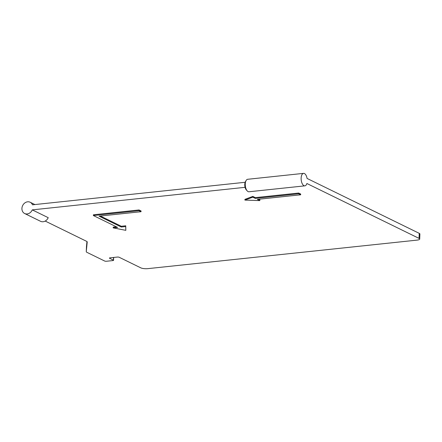 <?xml version="1.0" encoding="UTF-8"?>
<svg xmlns="http://www.w3.org/2000/svg" width="442" height="442" viewBox="0 0 442 442"><rect width="100%" height="100%" fill="white"/><g stroke="black" fill="none" stroke-linecap="round" stroke-linejoin="round"><path stroke-width="0.66" d="M419.044 238.387L419.237 233.332A5.232 1.326 2.2 0 1 419.9 234.017L419.707 239.072A5.232 1.326 -177.8 0 0 419.044 238.387L306.886 183.496A6.276 3.017 84 0 1 304.858 185.85L248.99 191.767A6.276 3.017 -96 0 1 247.238 190.922A6.276 3.017 -96 0 1 246.133 180.48A6.276 3.017 -96 0 1 247.669 179.286L303.538 173.369A6.276 3.017 84 0 0 301.201 179.927A6.276 3.017 84 0 0 304.858 185.85M419.237 233.332L307.079 178.441A6.276 3.017 84 0 0 303.538 173.369M245.161 182.281L32.47 204.817A6.276 5.271 -63.9 0 0 30.155 202.237A6.276 5.271 -63.9 0 0 22.664 205.558A6.276 5.271 -63.9 0 0 24.636 213.514A6.276 5.271 -63.9 0 0 32.277 209.873L48.222 217.679A6.276 5.271 116.1 0 1 40.587 221.315L24.636 213.514M86.958 241.553L86.461 246.592A5.232 1.326 2.2 0 0 86.461 246.608A5.232 1.326 2.2 0 0 86.461 246.63M45.211 221.066L86.555 241.304A5.232 1.326 2.2 0 1 87.218 241.989L86.267 251.647A5.232 1.326 -177.8 0 0 86.267 251.664A5.232 1.326 -177.8 0 0 86.93 252.349L104.732 261.062A1.309 0.331 -177.8 0 0 106.505 261.25L112.892 260.576A1.309 0.331 -177.8 0 0 113.561 260.316A1.309 0.331 -177.8 0 0 113.395 260.145L109.566 258.272A1.309 0.331 2.2 0 1 109.401 258.1A1.309 0.331 2.2 0 1 110.069 257.835L117.368 257.062A1.309 0.331 2.2 0 1 119.147 257.255L140.832 267.869A5.232 1.326 -177.8 0 0 147.943 268.631L417.033 240.122A5.232 1.326 -177.8 0 0 419.707 239.072M245.072 187.325L32.277 209.873M141.031 211.712L141.059 210.956L139.02 209.956L93.411 214.79L93.384 215.547L117.622 227.409L113.174 227.884L125.821 230.337L125.716 226.553L121.268 227.022L99.074 216.16L141.031 211.712L138.992 210.712L93.384 215.547M116.351 226.79L113.202 227.122L113.174 227.884M125.821 230.337L125.743 225.796L121.296 226.265L100.367 216.022M300.659 194.8L300.687 194.044L298.648 193.043L255.321 197.635L252.83 196.414L244.94 199.342L244.907 200.099L259.819 200.607L257.332 199.392L300.659 194.8L298.615 193.8L255.288 198.392L252.802 197.176L244.907 200.099M259.819 200.607L259.846 199.85L258.631 199.254M252.83 196.414L252.802 197.176M255.321 197.635L255.288 198.392M298.648 193.043L298.615 193.8M121.296 226.265L121.268 227.022M125.743 225.796L125.716 226.553M139.02 209.956L138.992 210.712M247.238 190.922L246.327 189.916A4.967 2.387 -96 0 1 245.448 181.651L246.133 180.48M113.395 260.145L113.5 257.471M109.583 257.94L109.566 258.272M86.267 251.647L86.461 246.592M113.561 260.316L113.671 257.454M86.267 251.664L86.461 246.608M30.155 202.237L34.901 204.563"/></g></svg>
